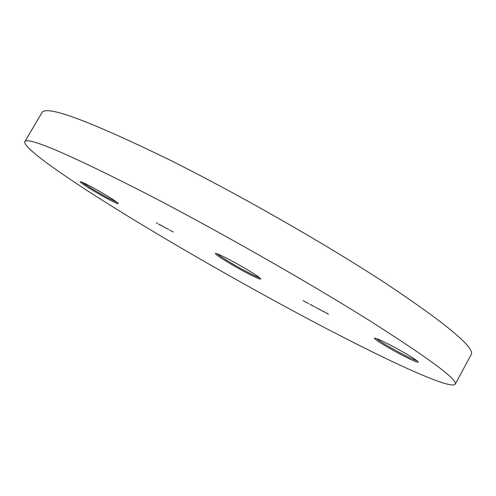 <?xml version="1.0" encoding="UTF-8"?>
<svg xmlns="http://www.w3.org/2000/svg" width="496" height="496" viewBox="0 0 496 496"><rect width="100%" height="100%" fill="white"/><g stroke="black" fill="none" stroke-linecap="round" stroke-linejoin="round"><path stroke-width="0.74" d="M245.57 272.279C230.776 264.48 213.237 253.499 215.605 253.456C216.963 253.462 221.861 255.682 230.293 260.109C244.137 267.394 260.71 277.642 260.797 278.919C260.567 279.713 255.49 277.5 245.57 272.279M217.279 253.859C219.666 256.283 233.976 264.982 245.768 271.207C252.681 274.858 257.288 277.022 259.582 277.698M108.24 199.138C95.796 192.591 78.356 181.703 80.457 181.753C81.307 181.741 84.525 183.204 90.105 186.143C101.847 192.312 118.296 202.486 118.24 203.503C118.203 204.085 114.867 202.635 108.24 199.138M82.392 182.348C85.318 184.89 98.766 193.031 108.32 198.071L116.777 202.145M399.869 353.989C386.198 346.766 372.521 338.204 374.598 338.111C376.365 338.198 382.335 340.901 392.491 346.22C405.096 352.861 418.047 360.834 418.289 362.055C417.781 362.849 411.637 360.158 399.869 353.989M376.427 338.545C380.246 341.639 388.176 346.425 400.216 352.904C408.444 357.244 414.005 359.848 416.907 360.728M24.8 141.72L41.931 112.654C46.023 104.811 88.133 120.342 168.262 159.247C238.303 194.091 327.168 244.912 387.215 284.326C447.144 324.452 475.137 347.857 471.2 354.535L455.21 384.245C449.94 390.643 373.86 354.318 295.957 312.43C235.333 279.837 170.401 242.55 116.802 209.337C64.034 176.564 22.804 147.696 24.8 141.72C27.429 136.344 68.485 153.946 147.969 194.513C217.583 230.609 306.863 281.424 367.865 319.567C428.848 358.23 457.963 379.787 455.21 384.245M159.78 224.787L158.491 223.994L159.78 224.787M162.378 225.94L163.742 226.908L162.378 225.94M168.2 229.096L166.848 228.427L168.2 229.096M171.808 231.186L173.383 232.023L171.827 231.148M305.195 301.847L307.074 302.845L305.195 301.847M309.938 304.184L311.519 305.257L309.938 304.184M313.664 306.311L314.737 306.875L313.67 306.286M317.173 308.196L319.071 309.206L317.173 308.196M321.408 310.415L322.487 310.986L321.408 310.415M324.861 312.251L325.946 312.821L324.874 312.226M326.653 313.28L328.457 314.241L326.684 313.218M324.161 311.761L322.518 310.874L324.161 311.761M320.447 310L319.021 309.039L320.459 309.975M315.518 307.142L317.087 308.214L315.53 307.123M312.716 305.902L311.277 304.935L312.728 305.877M307.247 302.765L308.599 303.713L307.247 302.765M303.081 300.526L304.879 301.686L303.081 300.526M169.731 230.082L171.3 230.919L169.75 230.051M164.238 227.174L166.904 228.582L164.257 227.137M161.212 225.568L160.065 224.713L161.231 225.531M157.505 223.603L156.376 222.766L157.523 223.566M326.802 313.131L327.67 313.646L326.814 313.112M323.919 311.643L322.778 311.017L323.907 311.686M324.39 312.009L322.989 311.271L324.409 312.034M319.771 309.392L320.862 310.143L319.771 309.392M317.589 308.394L318.426 308.834L317.62 308.338M312.021 305.288L313.125 306.038L312.034 305.269M305.604 302.039L306.429 302.473L305.635 301.983M168.609 229.4L167.09 228.569L168.628 229.369M163.116 226.492L161.609 225.661L163.134 226.455M158.751 224.155L160.096 224.874L158.751 224.155"/></g></svg>
